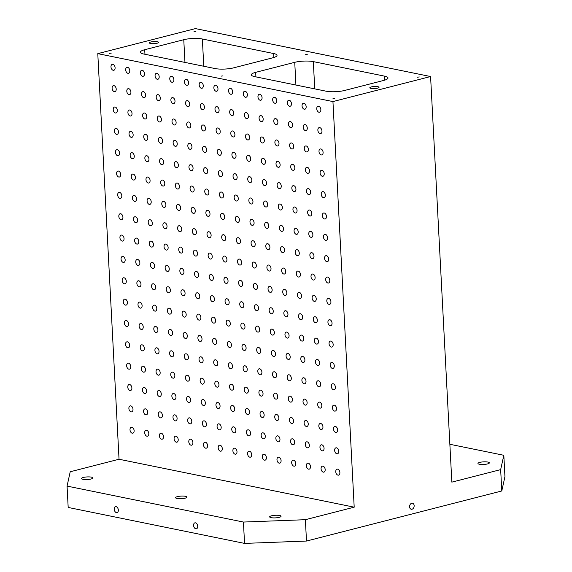 <?xml version="1.0" encoding="UTF-8"?>
<svg xmlns="http://www.w3.org/2000/svg" width="572" height="572" viewBox="0 0 572 572"><rect width="100%" height="100%" fill="white"/><g stroke="black" fill="none" stroke-linecap="round" stroke-linejoin="round"><path stroke-width="0.86" d="M244.551 543.4L68.182 507.45L67.06 486.1L70.22 471.764L119.04 459.244L354.197 507.178L305.377 519.698L243.429 522.05L244.551 543.4L306.492 541.048L501.78 490.969L500.664 469.619L503.818 455.283L504.94 476.626L501.78 490.969M272.687 57.829A13.177 3.01 -3 0 0 277.027 55.348A13.177 3.01 -3 0 0 273.638 53.532L202.352 39.003A13.177 3.01 -3 0 0 183.769 39.704L144.716 49.721A13.177 3.01 -3 0 0 140.376 52.209A13.177 3.01 -3 0 0 143.765 54.025L215.051 68.554A13.177 3.01 -3 0 0 233.633 67.846L272.687 57.829M246.439 393.128A3.074 1.981 75.6 0 1 244.273 390.183A3.074 1.981 75.6 0 1 245.517 387.165A3.074 1.981 75.6 0 1 248.198 389.654A3.074 1.981 75.6 0 1 247.047 393.121A3.074 1.981 75.6 0 1 246.439 393.128M247.554 414.478A3.074 1.981 75.6 0 1 245.388 411.525A3.074 1.981 75.6 0 1 246.639 408.515A3.074 1.981 75.6 0 1 249.32 410.996A3.074 1.981 75.6 0 1 248.162 414.471A3.074 1.981 75.6 0 1 247.554 414.478M245.317 371.786A3.074 1.981 75.6 0 1 243.15 368.833A3.074 1.981 75.6 0 1 244.401 365.815A3.074 1.981 75.6 0 1 247.083 368.304A3.074 1.981 75.6 0 1 245.924 371.771A3.074 1.981 75.6 0 1 245.317 371.786M236.372 201.001A3.074 1.981 75.6 0 1 234.198 198.048A3.074 1.981 75.6 0 1 235.45 195.038A3.074 1.981 75.6 0 1 238.131 197.526A3.074 1.981 75.6 0 1 236.972 200.994A3.074 1.981 75.6 0 1 236.372 201.001M235.249 179.658A3.074 1.981 75.6 0 1 233.083 176.705A3.074 1.981 75.6 0 1 234.327 173.688A3.074 1.981 75.6 0 1 237.008 176.176A3.074 1.981 75.6 0 1 235.857 179.644A3.074 1.981 75.6 0 1 235.249 179.658M305.377 519.698L306.492 541.048M129.015 94.645A3.074 1.981 75.6 0 1 126.848 91.692A3.074 1.981 75.6 0 1 128.092 88.674A3.074 1.981 75.6 0 1 130.773 91.162A3.074 1.981 75.6 0 1 129.622 94.63A3.074 1.981 75.6 0 1 129.015 94.645M130.13 115.987A3.074 1.981 75.6 0 1 127.964 113.034A3.074 1.981 75.6 0 1 129.208 110.024A3.074 1.981 75.6 0 1 131.889 112.505A3.074 1.981 75.6 0 1 130.738 115.98A3.074 1.981 75.6 0 1 130.13 115.987M127.892 73.295A3.074 1.981 75.6 0 1 125.726 70.342A3.074 1.981 75.6 0 1 126.97 67.324A3.074 1.981 75.6 0 1 129.651 69.813A3.074 1.981 75.6 0 1 128.5 73.28A3.074 1.981 75.6 0 1 127.892 73.295M131.253 137.337A3.074 1.981 75.6 0 1 129.079 134.384A3.074 1.981 75.6 0 1 130.33 131.367A3.074 1.981 75.6 0 1 133.011 133.855A3.074 1.981 75.6 0 1 131.853 137.323A3.074 1.981 75.6 0 1 131.253 137.337M132.368 158.687A3.074 1.981 75.6 0 1 130.201 155.734A3.074 1.981 75.6 0 1 131.446 152.717A3.074 1.981 75.6 0 1 134.127 155.205A3.074 1.981 75.6 0 1 132.976 158.673A3.074 1.981 75.6 0 1 132.368 158.687M133.49 180.03A3.074 1.981 75.6 0 1 131.317 177.077A3.074 1.981 75.6 0 1 132.568 174.067A3.074 1.981 75.6 0 1 135.249 176.548A3.074 1.981 75.6 0 1 134.091 180.023A3.074 1.981 75.6 0 1 133.49 180.03M134.606 201.38A3.074 1.981 75.6 0 1 132.439 198.427A3.074 1.981 75.6 0 1 133.684 195.41A3.074 1.981 75.6 0 1 136.365 197.898A3.074 1.981 75.6 0 1 135.214 201.365A3.074 1.981 75.6 0 1 134.606 201.38M135.721 222.73A3.074 1.981 75.6 0 1 133.555 219.777A3.074 1.981 75.6 0 1 134.806 216.759A3.074 1.981 75.6 0 1 137.487 219.248A3.074 1.981 75.6 0 1 136.329 222.715A3.074 1.981 75.6 0 1 135.721 222.73M136.844 244.072A3.074 1.981 75.6 0 1 134.677 241.119A3.074 1.981 75.6 0 1 135.921 238.109A3.074 1.981 75.6 0 1 138.603 240.597A3.074 1.981 75.6 0 1 137.452 244.065A3.074 1.981 75.6 0 1 136.844 244.072M137.959 265.422A3.074 1.981 75.6 0 1 135.793 262.469A3.074 1.981 75.6 0 1 137.044 259.459A3.074 1.981 75.6 0 1 139.725 261.94A3.074 1.981 75.6 0 1 138.567 265.408A3.074 1.981 75.6 0 1 137.959 265.422M139.082 286.772A3.074 1.981 75.6 0 1 136.915 283.819A3.074 1.981 75.6 0 1 138.159 280.802A3.074 1.981 75.6 0 1 140.841 283.29A3.074 1.981 75.6 0 1 139.69 286.758A3.074 1.981 75.6 0 1 139.082 286.772M140.197 308.115A3.074 1.981 75.6 0 1 138.031 305.162A3.074 1.981 75.6 0 1 139.282 302.152A3.074 1.981 75.6 0 1 141.963 304.64A3.074 1.981 75.6 0 1 140.805 308.108A3.074 1.981 75.6 0 1 140.197 308.115M141.32 329.465A3.074 1.981 75.6 0 1 139.153 326.512A3.074 1.981 75.6 0 1 140.397 323.502A3.074 1.981 75.6 0 1 143.079 325.983A3.074 1.981 75.6 0 1 141.927 329.451A3.074 1.981 75.6 0 1 141.32 329.465M142.435 350.815A3.074 1.981 75.6 0 1 140.269 347.862A3.074 1.981 75.6 0 1 141.52 344.844A3.074 1.981 75.6 0 1 144.201 347.333A3.074 1.981 75.6 0 1 143.043 350.8A3.074 1.981 75.6 0 1 142.435 350.815M143.558 372.157A3.074 1.981 75.6 0 1 141.391 369.205A3.074 1.981 75.6 0 1 142.635 366.194A3.074 1.981 75.6 0 1 145.317 368.683A3.074 1.981 75.6 0 1 144.165 372.15A3.074 1.981 75.6 0 1 143.558 372.157M144.673 393.507A3.074 1.981 75.6 0 1 142.507 390.554A3.074 1.981 75.6 0 1 143.758 387.544A3.074 1.981 75.6 0 1 146.432 390.025A3.074 1.981 75.6 0 1 145.281 393.493A3.074 1.981 75.6 0 1 144.673 393.507M145.796 414.857A3.074 1.981 75.6 0 1 143.629 411.904A3.074 1.981 75.6 0 1 144.873 408.887A3.074 1.981 75.6 0 1 147.555 411.375A3.074 1.981 75.6 0 1 146.403 414.843A3.074 1.981 75.6 0 1 145.796 414.857M146.911 436.2A3.074 1.981 75.6 0 1 144.745 433.254A3.074 1.981 75.6 0 1 145.989 430.237A3.074 1.981 75.6 0 1 148.67 432.725A3.074 1.981 75.6 0 1 147.519 436.193A3.074 1.981 75.6 0 1 146.911 436.2M113.199 70.299A3.074 1.981 75.6 0 1 111.025 67.346A3.074 1.981 75.6 0 1 112.276 64.329A3.074 1.981 75.6 0 1 114.958 66.817A3.074 1.981 75.6 0 1 113.799 70.284A3.074 1.981 75.6 0 1 113.199 70.299M114.314 91.649A3.074 1.981 75.6 0 1 112.148 88.696A3.074 1.981 75.6 0 1 113.392 85.678A3.074 1.981 75.6 0 1 116.073 88.167A3.074 1.981 75.6 0 1 114.922 91.634A3.074 1.981 75.6 0 1 114.314 91.649M115.437 112.991A3.074 1.981 75.6 0 1 113.263 110.038A3.074 1.981 75.6 0 1 114.514 107.028A3.074 1.981 75.6 0 1 117.196 109.509A3.074 1.981 75.6 0 1 116.037 112.984A3.074 1.981 75.6 0 1 115.437 112.991M116.552 134.341A3.074 1.981 75.6 0 1 114.386 131.388A3.074 1.981 75.6 0 1 115.63 128.371A3.074 1.981 75.6 0 1 118.311 130.859A3.074 1.981 75.6 0 1 117.16 134.327A3.074 1.981 75.6 0 1 116.552 134.341M117.668 155.691A3.074 1.981 75.6 0 1 115.501 152.738A3.074 1.981 75.6 0 1 116.752 149.721A3.074 1.981 75.6 0 1 119.434 152.209A3.074 1.981 75.6 0 1 118.275 155.677A3.074 1.981 75.6 0 1 117.668 155.691M118.79 177.034A3.074 1.981 75.6 0 1 116.624 174.081A3.074 1.981 75.6 0 1 117.868 171.071A3.074 1.981 75.6 0 1 120.549 173.552A3.074 1.981 75.6 0 1 119.398 177.027A3.074 1.981 75.6 0 1 118.79 177.034M119.905 198.384A3.074 1.981 75.6 0 1 117.739 195.431A3.074 1.981 75.6 0 1 118.99 192.414A3.074 1.981 75.6 0 1 121.672 194.902A3.074 1.981 75.6 0 1 120.513 198.37A3.074 1.981 75.6 0 1 119.905 198.384M121.028 219.734A3.074 1.981 75.6 0 1 118.862 216.781A3.074 1.981 75.6 0 1 120.106 213.764A3.074 1.981 75.6 0 1 122.787 216.252A3.074 1.981 75.6 0 1 121.636 219.72A3.074 1.981 75.6 0 1 121.028 219.734M122.143 241.077A3.074 1.981 75.6 0 1 119.977 238.124A3.074 1.981 75.6 0 1 121.228 235.113A3.074 1.981 75.6 0 1 123.91 237.602A3.074 1.981 75.6 0 1 122.751 241.069A3.074 1.981 75.6 0 1 122.143 241.077M123.266 262.426A3.074 1.981 75.6 0 1 121.1 259.473A3.074 1.981 75.6 0 1 122.344 256.463A3.074 1.981 75.6 0 1 125.025 258.944A3.074 1.981 75.6 0 1 123.874 262.412A3.074 1.981 75.6 0 1 123.266 262.426M124.381 283.776A3.074 1.981 75.6 0 1 122.215 280.823A3.074 1.981 75.6 0 1 123.466 277.806A3.074 1.981 75.6 0 1 126.147 280.294A3.074 1.981 75.6 0 1 124.989 283.762A3.074 1.981 75.6 0 1 124.381 283.776M125.504 305.119A3.074 1.981 75.6 0 1 123.337 302.166A3.074 1.981 75.6 0 1 124.582 299.156A3.074 1.981 75.6 0 1 127.263 301.644A3.074 1.981 75.6 0 1 126.112 305.112A3.074 1.981 75.6 0 1 125.504 305.119M126.619 326.469A3.074 1.981 75.6 0 1 124.453 323.516A3.074 1.981 75.6 0 1 125.704 320.506A3.074 1.981 75.6 0 1 128.378 322.987A3.074 1.981 75.6 0 1 127.227 326.455A3.074 1.981 75.6 0 1 126.619 326.469M127.742 347.819A3.074 1.981 75.6 0 1 125.575 344.866A3.074 1.981 75.6 0 1 126.82 341.849A3.074 1.981 75.6 0 1 129.501 344.337A3.074 1.981 75.6 0 1 128.35 347.805A3.074 1.981 75.6 0 1 127.742 347.819M128.857 369.162A3.074 1.981 75.6 0 1 126.691 366.209A3.074 1.981 75.6 0 1 127.935 363.199A3.074 1.981 75.6 0 1 130.616 365.687A3.074 1.981 75.6 0 1 129.465 369.154A3.074 1.981 75.6 0 1 128.857 369.162M129.98 390.512A3.074 1.981 75.6 0 1 127.813 387.559A3.074 1.981 75.6 0 1 129.058 384.548A3.074 1.981 75.6 0 1 131.739 387.029A3.074 1.981 75.6 0 1 130.588 390.497A3.074 1.981 75.6 0 1 129.98 390.512M131.095 411.861A3.074 1.981 75.6 0 1 128.929 408.908A3.074 1.981 75.6 0 1 130.173 405.891A3.074 1.981 75.6 0 1 132.854 408.379A3.074 1.981 75.6 0 1 131.703 411.847A3.074 1.981 75.6 0 1 131.095 411.861M132.218 433.204A3.074 1.981 75.6 0 1 130.051 430.258A3.074 1.981 75.6 0 1 131.295 427.241A3.074 1.981 75.6 0 1 133.977 429.729A3.074 1.981 75.6 0 1 132.818 433.197A3.074 1.981 75.6 0 1 132.218 433.204M150.536 43.493A4.612 1.051 177 0 1 149.349 42.857A4.612 1.051 177 0 1 153.897 41.563A4.612 1.051 177 0 1 158.558 42.378A4.612 1.051 177 0 1 155.634 43.515A4.612 1.051 177 0 1 150.536 43.493M370.999 88.431A4.612 1.051 177 0 1 369.812 87.795A4.612 1.051 177 0 1 374.36 86.508A4.612 1.051 177 0 1 379.022 87.316A4.612 1.051 177 0 1 376.09 88.453A4.612 1.051 177 0 1 370.999 88.431M109.359 53.375L111.268 53.11L109.359 53.375M332.761 98.913L334.67 98.649L332.761 98.913M417.381 77.213L419.29 76.948L417.381 77.213M305.684 54.447L307.593 54.176L305.684 54.447M193.98 31.674L195.896 31.41L193.98 31.674M221.057 76.147L222.966 75.883L221.057 76.147M412.026 509.223A3.074 2.245 -78.5 0 1 411.261 509.244A3.074 2.245 -78.5 0 1 409.674 505.784A3.074 2.245 -78.5 0 1 412.483 503.224A3.074 2.245 -78.5 0 1 414.142 506.163A3.074 2.245 -78.5 0 1 412.026 509.223M116.438 512.641A3.074 1.981 75.6 0 1 114.271 509.688A3.074 1.981 75.6 0 1 115.515 506.67A3.074 1.981 75.6 0 1 118.197 509.159A3.074 1.981 75.6 0 1 117.045 512.626A3.074 1.981 75.6 0 1 116.438 512.641M195.803 528.814A3.074 1.981 75.6 0 1 193.636 525.868A3.074 1.981 75.6 0 1 194.88 522.851A3.074 1.981 75.6 0 1 197.562 525.339A3.074 1.981 75.6 0 1 196.41 528.807A3.074 1.981 75.6 0 1 195.803 528.814M82.99 479.315A5.706 1.301 177 0 1 81.524 478.528A5.706 1.301 177 0 1 87.151 476.926A5.706 1.301 177 0 1 92.921 477.927A5.706 1.301 177 0 1 89.303 479.336A5.706 1.301 177 0 1 82.99 479.315M177.055 498.484A5.706 1.301 177 0 1 175.583 497.697A5.706 1.301 177 0 1 181.217 496.096A5.706 1.301 177 0 1 186.987 497.104A5.706 1.301 177 0 1 183.362 498.512A5.706 1.301 177 0 1 177.055 498.484M271.121 517.66A5.706 1.301 177 0 1 269.648 516.873A5.706 1.301 177 0 1 275.282 515.272A5.706 1.301 177 0 1 281.052 516.273A5.706 1.301 177 0 1 277.427 517.689A5.706 1.301 177 0 1 271.121 517.66M479.429 464.242A5.706 1.301 177 0 1 477.956 463.456A5.706 1.301 177 0 1 483.59 461.854A5.706 1.301 177 0 1 489.36 462.855A5.706 1.301 177 0 1 485.735 464.271A5.706 1.301 177 0 1 479.429 464.242M67.06 486.1L243.429 522.05M430.587 76.534L195.424 28.6L97.783 53.639L332.94 101.573L430.587 76.534L451.844 482.139L500.664 469.619M332.94 101.573L354.197 507.178M318.962 112.241A3.074 1.981 75.6 0 1 316.795 109.288A3.074 1.981 75.6 0 1 318.039 106.27A3.074 1.981 75.6 0 1 320.72 108.759A3.074 1.981 75.6 0 1 319.569 112.226A3.074 1.981 75.6 0 1 318.962 112.241M320.077 133.591A3.074 1.981 75.6 0 1 317.91 130.638A3.074 1.981 75.6 0 1 319.155 127.62A3.074 1.981 75.6 0 1 321.836 130.109A3.074 1.981 75.6 0 1 320.685 133.576A3.074 1.981 75.6 0 1 320.077 133.591M321.199 154.933A3.074 1.981 75.6 0 1 319.033 151.98A3.074 1.981 75.6 0 1 320.277 148.97A3.074 1.981 75.6 0 1 322.958 151.458A3.074 1.981 75.6 0 1 321.807 154.926A3.074 1.981 75.6 0 1 321.199 154.933M322.315 176.283A3.074 1.981 75.6 0 1 320.148 173.33A3.074 1.981 75.6 0 1 321.392 170.32A3.074 1.981 75.6 0 1 324.074 172.801A3.074 1.981 75.6 0 1 322.923 176.269A3.074 1.981 75.6 0 1 322.315 176.283M323.437 197.633A3.074 1.981 75.6 0 1 321.264 194.68A3.074 1.981 75.6 0 1 322.515 191.663A3.074 1.981 75.6 0 1 325.196 194.151A3.074 1.981 75.6 0 1 324.038 197.619A3.074 1.981 75.6 0 1 323.437 197.633M324.553 218.976A3.074 1.981 75.6 0 1 322.386 216.023A3.074 1.981 75.6 0 1 323.63 213.013A3.074 1.981 75.6 0 1 326.312 215.501A3.074 1.981 75.6 0 1 325.161 218.969A3.074 1.981 75.6 0 1 324.553 218.976M325.675 240.326A3.074 1.981 75.6 0 1 323.502 237.373A3.074 1.981 75.6 0 1 324.753 234.363A3.074 1.981 75.6 0 1 327.434 236.844A3.074 1.981 75.6 0 1 326.276 240.311A3.074 1.981 75.6 0 1 325.675 240.326M326.791 261.676A3.074 1.981 75.6 0 1 324.624 258.723A3.074 1.981 75.6 0 1 325.868 255.705A3.074 1.981 75.6 0 1 328.55 258.194A3.074 1.981 75.6 0 1 327.398 261.661A3.074 1.981 75.6 0 1 326.791 261.676M327.906 283.018A3.074 1.981 75.6 0 1 325.74 280.065A3.074 1.981 75.6 0 1 326.991 277.055A3.074 1.981 75.6 0 1 329.672 279.544A3.074 1.981 75.6 0 1 328.514 283.011A3.074 1.981 75.6 0 1 327.906 283.018M329.029 304.368A3.074 1.981 75.6 0 1 326.862 301.415A3.074 1.981 75.6 0 1 328.106 298.405A3.074 1.981 75.6 0 1 330.788 300.886A3.074 1.981 75.6 0 1 329.636 304.354A3.074 1.981 75.6 0 1 329.029 304.368M330.144 325.718A3.074 1.981 75.6 0 1 327.978 322.765A3.074 1.981 75.6 0 1 329.229 319.748A3.074 1.981 75.6 0 1 331.91 322.236A3.074 1.981 75.6 0 1 330.752 325.704A3.074 1.981 75.6 0 1 330.144 325.718M331.267 347.061A3.074 1.981 75.6 0 1 329.1 344.115A3.074 1.981 75.6 0 1 330.344 341.098A3.074 1.981 75.6 0 1 333.026 343.586A3.074 1.981 75.6 0 1 331.874 347.054A3.074 1.981 75.6 0 1 331.267 347.061M332.382 368.411A3.074 1.981 75.6 0 1 330.216 365.458A3.074 1.981 75.6 0 1 331.467 362.448A3.074 1.981 75.6 0 1 334.148 364.929A3.074 1.981 75.6 0 1 332.99 368.404A3.074 1.981 75.6 0 1 332.382 368.411M333.505 389.761A3.074 1.981 75.6 0 1 331.338 386.808A3.074 1.981 75.6 0 1 332.582 383.791A3.074 1.981 75.6 0 1 335.263 386.279A3.074 1.981 75.6 0 1 334.112 389.747A3.074 1.981 75.6 0 1 333.505 389.761M334.62 411.104A3.074 1.981 75.6 0 1 332.454 408.158A3.074 1.981 75.6 0 1 333.705 405.14A3.074 1.981 75.6 0 1 336.386 407.629A3.074 1.981 75.6 0 1 335.228 411.096A3.074 1.981 75.6 0 1 334.62 411.104M335.743 432.453A3.074 1.981 75.6 0 1 333.576 429.5A3.074 1.981 75.6 0 1 334.82 426.49A3.074 1.981 75.6 0 1 337.501 428.971A3.074 1.981 75.6 0 1 336.35 432.446A3.074 1.981 75.6 0 1 335.743 432.453M336.858 453.803A3.074 1.981 75.6 0 1 334.692 450.85A3.074 1.981 75.6 0 1 335.943 447.833A3.074 1.981 75.6 0 1 338.617 450.321A3.074 1.981 75.6 0 1 337.466 453.789A3.074 1.981 75.6 0 1 336.858 453.803M337.98 475.146A3.074 1.981 75.6 0 1 335.814 472.2A3.074 1.981 75.6 0 1 337.058 469.183A3.074 1.981 75.6 0 1 339.739 471.671A3.074 1.981 75.6 0 1 338.588 475.139A3.074 1.981 75.6 0 1 337.98 475.146M304.261 109.245A3.074 1.981 75.6 0 1 302.095 106.292A3.074 1.981 75.6 0 1 303.339 103.275A3.074 1.981 75.6 0 1 306.02 105.763A3.074 1.981 75.6 0 1 304.869 109.231A3.074 1.981 75.6 0 1 304.261 109.245M305.384 130.595A3.074 1.981 75.6 0 1 303.21 127.642A3.074 1.981 75.6 0 1 304.461 124.624A3.074 1.981 75.6 0 1 307.143 127.113A3.074 1.981 75.6 0 1 305.984 130.58A3.074 1.981 75.6 0 1 305.384 130.595M306.499 151.938A3.074 1.981 75.6 0 1 304.333 148.985A3.074 1.981 75.6 0 1 305.577 145.974A3.074 1.981 75.6 0 1 308.258 148.463A3.074 1.981 75.6 0 1 307.107 151.93A3.074 1.981 75.6 0 1 306.499 151.938M307.622 173.287A3.074 1.981 75.6 0 1 305.448 170.334A3.074 1.981 75.6 0 1 306.699 167.317A3.074 1.981 75.6 0 1 309.38 169.805A3.074 1.981 75.6 0 1 308.222 173.273A3.074 1.981 75.6 0 1 307.622 173.287M308.737 194.637A3.074 1.981 75.6 0 1 306.571 191.684A3.074 1.981 75.6 0 1 307.815 188.667A3.074 1.981 75.6 0 1 310.496 191.155A3.074 1.981 75.6 0 1 309.345 194.623A3.074 1.981 75.6 0 1 308.737 194.637M309.852 215.98A3.074 1.981 75.6 0 1 307.686 213.027A3.074 1.981 75.6 0 1 308.937 210.017A3.074 1.981 75.6 0 1 311.618 212.505A3.074 1.981 75.6 0 1 310.46 215.973A3.074 1.981 75.6 0 1 309.852 215.98M310.975 237.33A3.074 1.981 75.6 0 1 308.808 234.377A3.074 1.981 75.6 0 1 310.053 231.367A3.074 1.981 75.6 0 1 312.734 233.848A3.074 1.981 75.6 0 1 311.583 237.316A3.074 1.981 75.6 0 1 310.975 237.33M312.09 258.68A3.074 1.981 75.6 0 1 309.924 255.727A3.074 1.981 75.6 0 1 311.175 252.71A3.074 1.981 75.6 0 1 313.856 255.198A3.074 1.981 75.6 0 1 312.698 258.666A3.074 1.981 75.6 0 1 312.09 258.68M313.213 280.023A3.074 1.981 75.6 0 1 311.046 277.07A3.074 1.981 75.6 0 1 312.291 274.06A3.074 1.981 75.6 0 1 314.972 276.548A3.074 1.981 75.6 0 1 313.821 280.015A3.074 1.981 75.6 0 1 313.213 280.023M314.328 301.373A3.074 1.981 75.6 0 1 312.162 298.42A3.074 1.981 75.6 0 1 313.413 295.409A3.074 1.981 75.6 0 1 316.094 297.89A3.074 1.981 75.6 0 1 314.936 301.358A3.074 1.981 75.6 0 1 314.328 301.373M315.451 322.722A3.074 1.981 75.6 0 1 313.284 319.769A3.074 1.981 75.6 0 1 314.528 316.752A3.074 1.981 75.6 0 1 317.21 319.24A3.074 1.981 75.6 0 1 316.059 322.708A3.074 1.981 75.6 0 1 315.451 322.722M316.566 344.065A3.074 1.981 75.6 0 1 314.4 341.119A3.074 1.981 75.6 0 1 315.651 338.102A3.074 1.981 75.6 0 1 318.332 340.59A3.074 1.981 75.6 0 1 317.174 344.058A3.074 1.981 75.6 0 1 316.566 344.065M317.689 365.415A3.074 1.981 75.6 0 1 315.522 362.462A3.074 1.981 75.6 0 1 316.766 359.452A3.074 1.981 75.6 0 1 319.448 361.933A3.074 1.981 75.6 0 1 318.297 365.408A3.074 1.981 75.6 0 1 317.689 365.415M318.804 386.765A3.074 1.981 75.6 0 1 316.638 383.812A3.074 1.981 75.6 0 1 317.889 380.795A3.074 1.981 75.6 0 1 320.563 383.283A3.074 1.981 75.6 0 1 319.412 386.751A3.074 1.981 75.6 0 1 318.804 386.765M319.927 408.108A3.074 1.981 75.6 0 1 317.76 405.162A3.074 1.981 75.6 0 1 319.004 402.145A3.074 1.981 75.6 0 1 321.686 404.633A3.074 1.981 75.6 0 1 320.534 408.101A3.074 1.981 75.6 0 1 319.927 408.108M321.042 429.458A3.074 1.981 75.6 0 1 318.876 426.505A3.074 1.981 75.6 0 1 320.12 423.494A3.074 1.981 75.6 0 1 322.801 425.976A3.074 1.981 75.6 0 1 321.65 429.45A3.074 1.981 75.6 0 1 321.042 429.458M322.165 450.808A3.074 1.981 75.6 0 1 319.998 447.855A3.074 1.981 75.6 0 1 321.242 444.837A3.074 1.981 75.6 0 1 323.924 447.325A3.074 1.981 75.6 0 1 322.772 450.793A3.074 1.981 75.6 0 1 322.165 450.808M323.28 472.15A3.074 1.981 75.6 0 1 321.114 469.204A3.074 1.981 75.6 0 1 322.358 466.187A3.074 1.981 75.6 0 1 325.039 468.675A3.074 1.981 75.6 0 1 323.888 472.143A3.074 1.981 75.6 0 1 323.28 472.15M289.568 106.249A3.074 1.981 75.6 0 1 287.394 103.296A3.074 1.981 75.6 0 1 288.645 100.279A3.074 1.981 75.6 0 1 291.327 102.767A3.074 1.981 75.6 0 1 290.168 106.235A3.074 1.981 75.6 0 1 289.568 106.249M290.683 127.599A3.074 1.981 75.6 0 1 288.517 124.646A3.074 1.981 75.6 0 1 289.761 121.629A3.074 1.981 75.6 0 1 292.442 124.117A3.074 1.981 75.6 0 1 291.291 127.585A3.074 1.981 75.6 0 1 290.683 127.599M291.799 148.942A3.074 1.981 75.6 0 1 289.632 145.989A3.074 1.981 75.6 0 1 290.883 142.979A3.074 1.981 75.6 0 1 293.565 145.467A3.074 1.981 75.6 0 1 292.406 148.935A3.074 1.981 75.6 0 1 291.799 148.942M292.921 170.292A3.074 1.981 75.6 0 1 290.755 167.339A3.074 1.981 75.6 0 1 291.999 164.321A3.074 1.981 75.6 0 1 294.68 166.81A3.074 1.981 75.6 0 1 293.529 170.277A3.074 1.981 75.6 0 1 292.921 170.292M294.037 191.641A3.074 1.981 75.6 0 1 291.87 188.688A3.074 1.981 75.6 0 1 293.121 185.671A3.074 1.981 75.6 0 1 295.803 188.159A3.074 1.981 75.6 0 1 294.644 191.627A3.074 1.981 75.6 0 1 294.037 191.641M295.159 212.984A3.074 1.981 75.6 0 1 292.993 210.031A3.074 1.981 75.6 0 1 294.237 207.021A3.074 1.981 75.6 0 1 296.918 209.509A3.074 1.981 75.6 0 1 295.767 212.977A3.074 1.981 75.6 0 1 295.159 212.984M296.275 234.334A3.074 1.981 75.6 0 1 294.108 231.381A3.074 1.981 75.6 0 1 295.359 228.371A3.074 1.981 75.6 0 1 298.041 230.852A3.074 1.981 75.6 0 1 296.882 234.32A3.074 1.981 75.6 0 1 296.275 234.334M297.397 255.684A3.074 1.981 75.6 0 1 295.231 252.731A3.074 1.981 75.6 0 1 296.475 249.714A3.074 1.981 75.6 0 1 299.156 252.202A3.074 1.981 75.6 0 1 298.005 255.67A3.074 1.981 75.6 0 1 297.397 255.684M298.512 277.027A3.074 1.981 75.6 0 1 296.346 274.074A3.074 1.981 75.6 0 1 297.597 271.064A3.074 1.981 75.6 0 1 300.279 273.552A3.074 1.981 75.6 0 1 299.12 277.02A3.074 1.981 75.6 0 1 298.512 277.027M299.635 298.377A3.074 1.981 75.6 0 1 297.469 295.424A3.074 1.981 75.6 0 1 298.713 292.414A3.074 1.981 75.6 0 1 301.394 294.895A3.074 1.981 75.6 0 1 300.243 298.362A3.074 1.981 75.6 0 1 299.635 298.377M300.75 319.727A3.074 1.981 75.6 0 1 298.584 316.774A3.074 1.981 75.6 0 1 299.835 313.756A3.074 1.981 75.6 0 1 302.509 316.245A3.074 1.981 75.6 0 1 301.358 319.712A3.074 1.981 75.6 0 1 300.75 319.727M301.873 341.069A3.074 1.981 75.6 0 1 299.707 338.116A3.074 1.981 75.6 0 1 300.951 335.106A3.074 1.981 75.6 0 1 303.632 337.594A3.074 1.981 75.6 0 1 302.481 341.062A3.074 1.981 75.6 0 1 301.873 341.069M302.988 362.419A3.074 1.981 75.6 0 1 300.822 359.466A3.074 1.981 75.6 0 1 302.066 356.456A3.074 1.981 75.6 0 1 304.747 358.937A3.074 1.981 75.6 0 1 303.596 362.412A3.074 1.981 75.6 0 1 302.988 362.419M304.111 383.769A3.074 1.981 75.6 0 1 301.945 380.816A3.074 1.981 75.6 0 1 303.189 377.799A3.074 1.981 75.6 0 1 305.87 380.287A3.074 1.981 75.6 0 1 304.719 383.755A3.074 1.981 75.6 0 1 304.111 383.769M305.226 405.112A3.074 1.981 75.6 0 1 303.06 402.166A3.074 1.981 75.6 0 1 304.304 399.149A3.074 1.981 75.6 0 1 306.985 401.637A3.074 1.981 75.6 0 1 305.834 405.105A3.074 1.981 75.6 0 1 305.226 405.112M306.349 426.462A3.074 1.981 75.6 0 1 304.182 423.509A3.074 1.981 75.6 0 1 305.427 420.499A3.074 1.981 75.6 0 1 308.108 422.98A3.074 1.981 75.6 0 1 306.95 426.455A3.074 1.981 75.6 0 1 306.349 426.462M307.464 447.812A3.074 1.981 75.6 0 1 305.298 444.859A3.074 1.981 75.6 0 1 306.542 441.841A3.074 1.981 75.6 0 1 309.223 444.33A3.074 1.981 75.6 0 1 308.072 447.797A3.074 1.981 75.6 0 1 307.464 447.812M308.587 469.154A3.074 1.981 75.6 0 1 306.413 466.209A3.074 1.981 75.6 0 1 307.664 463.191A3.074 1.981 75.6 0 1 310.346 465.679A3.074 1.981 75.6 0 1 309.187 469.147A3.074 1.981 75.6 0 1 308.587 469.154M274.867 103.253A3.074 1.981 75.6 0 1 272.701 100.3A3.074 1.981 75.6 0 1 273.945 97.283A3.074 1.981 75.6 0 1 276.626 99.771A3.074 1.981 75.6 0 1 275.475 103.239A3.074 1.981 75.6 0 1 274.867 103.253M275.983 124.603A3.074 1.981 75.6 0 1 273.816 121.65A3.074 1.981 75.6 0 1 275.068 118.633A3.074 1.981 75.6 0 1 277.749 121.121A3.074 1.981 75.6 0 1 276.591 124.589A3.074 1.981 75.6 0 1 275.983 124.603M277.105 145.946A3.074 1.981 75.6 0 1 274.939 142.993A3.074 1.981 75.6 0 1 276.183 139.983A3.074 1.981 75.6 0 1 278.864 142.471A3.074 1.981 75.6 0 1 277.713 145.939A3.074 1.981 75.6 0 1 277.105 145.946M278.221 167.296A3.074 1.981 75.6 0 1 276.054 164.343A3.074 1.981 75.6 0 1 277.306 161.325A3.074 1.981 75.6 0 1 279.987 163.814A3.074 1.981 75.6 0 1 278.829 167.281A3.074 1.981 75.6 0 1 278.221 167.296M279.343 188.646A3.074 1.981 75.6 0 1 277.177 185.693A3.074 1.981 75.6 0 1 278.421 182.675A3.074 1.981 75.6 0 1 281.102 185.164A3.074 1.981 75.6 0 1 279.951 188.631A3.074 1.981 75.6 0 1 279.343 188.646M280.459 209.988A3.074 1.981 75.6 0 1 278.292 207.035A3.074 1.981 75.6 0 1 279.544 204.025A3.074 1.981 75.6 0 1 282.225 206.513A3.074 1.981 75.6 0 1 281.067 209.981A3.074 1.981 75.6 0 1 280.459 209.988M281.581 231.338A3.074 1.981 75.6 0 1 279.415 228.385A3.074 1.981 75.6 0 1 280.659 225.375A3.074 1.981 75.6 0 1 283.34 227.856A3.074 1.981 75.6 0 1 282.189 231.324A3.074 1.981 75.6 0 1 281.581 231.338M282.697 252.688A3.074 1.981 75.6 0 1 280.53 249.735A3.074 1.981 75.6 0 1 281.781 246.718A3.074 1.981 75.6 0 1 284.456 249.206A3.074 1.981 75.6 0 1 283.304 252.674A3.074 1.981 75.6 0 1 282.697 252.688M283.819 274.031A3.074 1.981 75.6 0 1 281.653 271.078A3.074 1.981 75.6 0 1 282.897 268.068A3.074 1.981 75.6 0 1 285.578 270.556A3.074 1.981 75.6 0 1 284.427 274.024A3.074 1.981 75.6 0 1 283.819 274.031M284.935 295.381A3.074 1.981 75.6 0 1 282.768 292.428A3.074 1.981 75.6 0 1 284.012 289.418A3.074 1.981 75.6 0 1 286.694 291.899A3.074 1.981 75.6 0 1 285.542 295.367A3.074 1.981 75.6 0 1 284.935 295.381M286.057 316.731A3.074 1.981 75.6 0 1 283.891 313.778A3.074 1.981 75.6 0 1 285.135 310.76A3.074 1.981 75.6 0 1 287.816 313.249A3.074 1.981 75.6 0 1 286.665 316.716A3.074 1.981 75.6 0 1 286.057 316.731M287.173 338.073A3.074 1.981 75.6 0 1 285.006 335.12A3.074 1.981 75.6 0 1 286.25 332.11A3.074 1.981 75.6 0 1 288.932 334.599A3.074 1.981 75.6 0 1 287.78 338.066A3.074 1.981 75.6 0 1 287.173 338.073M288.295 359.423A3.074 1.981 75.6 0 1 286.129 356.47A3.074 1.981 75.6 0 1 287.373 353.46A3.074 1.981 75.6 0 1 290.054 355.941A3.074 1.981 75.6 0 1 288.896 359.416A3.074 1.981 75.6 0 1 288.295 359.423M289.411 380.773A3.074 1.981 75.6 0 1 287.244 377.82A3.074 1.981 75.6 0 1 288.488 374.803A3.074 1.981 75.6 0 1 291.169 377.291A3.074 1.981 75.6 0 1 290.018 380.759A3.074 1.981 75.6 0 1 289.411 380.773M290.533 402.116A3.074 1.981 75.6 0 1 288.359 399.17A3.074 1.981 75.6 0 1 289.611 396.153A3.074 1.981 75.6 0 1 292.292 398.641A3.074 1.981 75.6 0 1 291.134 402.109A3.074 1.981 75.6 0 1 290.533 402.116M291.648 423.466A3.074 1.981 75.6 0 1 289.482 420.513A3.074 1.981 75.6 0 1 290.726 417.503A3.074 1.981 75.6 0 1 293.407 419.984A3.074 1.981 75.6 0 1 292.256 423.459A3.074 1.981 75.6 0 1 291.648 423.466M292.771 444.816A3.074 1.981 75.6 0 1 290.597 441.863A3.074 1.981 75.6 0 1 291.849 438.846A3.074 1.981 75.6 0 1 294.53 441.334A3.074 1.981 75.6 0 1 293.372 444.801A3.074 1.981 75.6 0 1 292.771 444.816M293.886 466.159A3.074 1.981 75.6 0 1 291.72 463.213A3.074 1.981 75.6 0 1 292.964 460.195A3.074 1.981 75.6 0 1 295.645 462.684A3.074 1.981 75.6 0 1 294.494 466.151A3.074 1.981 75.6 0 1 293.886 466.159M260.167 100.257A3.074 1.981 75.6 0 1 258.001 97.304A3.074 1.981 75.6 0 1 259.252 94.287A3.074 1.981 75.6 0 1 261.933 96.775A3.074 1.981 75.6 0 1 260.775 100.243A3.074 1.981 75.6 0 1 260.167 100.257M261.29 121.607A3.074 1.981 75.6 0 1 259.123 118.654A3.074 1.981 75.6 0 1 260.367 115.637A3.074 1.981 75.6 0 1 263.048 118.125A3.074 1.981 75.6 0 1 261.897 121.593A3.074 1.981 75.6 0 1 261.29 121.607M262.405 142.95A3.074 1.981 75.6 0 1 260.239 139.997A3.074 1.981 75.6 0 1 261.49 136.987A3.074 1.981 75.6 0 1 264.171 139.468A3.074 1.981 75.6 0 1 263.013 142.943A3.074 1.981 75.6 0 1 262.405 142.95M263.528 164.3A3.074 1.981 75.6 0 1 261.361 161.347A3.074 1.981 75.6 0 1 262.605 158.33A3.074 1.981 75.6 0 1 265.286 160.818A3.074 1.981 75.6 0 1 264.135 164.286A3.074 1.981 75.6 0 1 263.528 164.3M264.643 185.65A3.074 1.981 75.6 0 1 262.476 182.697A3.074 1.981 75.6 0 1 263.728 179.679A3.074 1.981 75.6 0 1 266.402 182.168A3.074 1.981 75.6 0 1 265.251 185.635A3.074 1.981 75.6 0 1 264.643 185.65M265.765 206.992A3.074 1.981 75.6 0 1 263.599 204.04A3.074 1.981 75.6 0 1 264.843 201.029A3.074 1.981 75.6 0 1 267.524 203.518A3.074 1.981 75.6 0 1 266.373 206.985A3.074 1.981 75.6 0 1 265.765 206.992M266.881 228.342A3.074 1.981 75.6 0 1 264.714 225.389A3.074 1.981 75.6 0 1 265.959 222.379A3.074 1.981 75.6 0 1 268.64 224.86A3.074 1.981 75.6 0 1 267.489 228.328A3.074 1.981 75.6 0 1 266.881 228.342M268.003 249.692A3.074 1.981 75.6 0 1 265.837 246.739A3.074 1.981 75.6 0 1 267.081 243.722A3.074 1.981 75.6 0 1 269.762 246.21A3.074 1.981 75.6 0 1 268.611 249.678A3.074 1.981 75.6 0 1 268.003 249.692M269.119 271.035A3.074 1.981 75.6 0 1 266.952 268.082A3.074 1.981 75.6 0 1 268.197 265.072A3.074 1.981 75.6 0 1 270.878 267.56A3.074 1.981 75.6 0 1 269.727 271.028A3.074 1.981 75.6 0 1 269.119 271.035M270.241 292.385A3.074 1.981 75.6 0 1 268.075 289.432A3.074 1.981 75.6 0 1 269.319 286.422A3.074 1.981 75.6 0 1 272 288.903A3.074 1.981 75.6 0 1 270.842 292.371A3.074 1.981 75.6 0 1 270.241 292.385M271.357 313.735A3.074 1.981 75.6 0 1 269.19 310.782A3.074 1.981 75.6 0 1 270.434 307.765A3.074 1.981 75.6 0 1 273.116 310.253A3.074 1.981 75.6 0 1 271.965 313.721A3.074 1.981 75.6 0 1 271.357 313.735M272.479 335.078A3.074 1.981 75.6 0 1 270.306 332.125A3.074 1.981 75.6 0 1 271.557 329.115A3.074 1.981 75.6 0 1 274.238 331.603A3.074 1.981 75.6 0 1 273.08 335.07A3.074 1.981 75.6 0 1 272.479 335.078M273.595 356.428A3.074 1.981 75.6 0 1 271.428 353.475A3.074 1.981 75.6 0 1 272.672 350.464A3.074 1.981 75.6 0 1 275.354 352.945A3.074 1.981 75.6 0 1 274.202 356.42A3.074 1.981 75.6 0 1 273.595 356.428M274.717 377.777A3.074 1.981 75.6 0 1 272.544 374.824A3.074 1.981 75.6 0 1 273.795 371.807A3.074 1.981 75.6 0 1 276.476 374.295A3.074 1.981 75.6 0 1 275.318 377.763A3.074 1.981 75.6 0 1 274.717 377.777M275.833 399.12A3.074 1.981 75.6 0 1 273.666 396.174A3.074 1.981 75.6 0 1 274.91 393.157A3.074 1.981 75.6 0 1 277.592 395.645A3.074 1.981 75.6 0 1 276.44 399.113A3.074 1.981 75.6 0 1 275.833 399.12M276.948 420.47A3.074 1.981 75.6 0 1 274.782 417.517A3.074 1.981 75.6 0 1 276.033 414.507A3.074 1.981 75.6 0 1 278.714 416.988A3.074 1.981 75.6 0 1 277.556 420.463A3.074 1.981 75.6 0 1 276.948 420.47M278.071 441.82A3.074 1.981 75.6 0 1 275.904 438.867A3.074 1.981 75.6 0 1 277.148 435.85A3.074 1.981 75.6 0 1 279.83 438.338A3.074 1.981 75.6 0 1 278.678 441.806A3.074 1.981 75.6 0 1 278.071 441.82M279.186 463.163A3.074 1.981 75.6 0 1 277.02 460.217A3.074 1.981 75.6 0 1 278.271 457.2A3.074 1.981 75.6 0 1 280.952 459.688A3.074 1.981 75.6 0 1 279.794 463.156A3.074 1.981 75.6 0 1 279.186 463.163M245.474 97.261A3.074 1.981 75.6 0 1 243.307 94.308A3.074 1.981 75.6 0 1 244.551 91.291A3.074 1.981 75.6 0 1 247.233 93.779A3.074 1.981 75.6 0 1 246.082 97.247A3.074 1.981 75.6 0 1 245.474 97.261M246.589 118.611A3.074 1.981 75.6 0 1 244.423 115.658A3.074 1.981 75.6 0 1 245.674 112.641A3.074 1.981 75.6 0 1 248.348 115.129A3.074 1.981 75.6 0 1 247.197 118.597A3.074 1.981 75.6 0 1 246.589 118.611M247.712 139.954A3.074 1.981 75.6 0 1 245.545 137.001A3.074 1.981 75.6 0 1 246.789 133.991A3.074 1.981 75.6 0 1 249.471 136.472A3.074 1.981 75.6 0 1 248.32 139.947A3.074 1.981 75.6 0 1 247.712 139.954M248.827 161.304A3.074 1.981 75.6 0 1 246.661 158.351A3.074 1.981 75.6 0 1 247.905 155.334A3.074 1.981 75.6 0 1 250.586 157.822A3.074 1.981 75.6 0 1 249.435 161.29A3.074 1.981 75.6 0 1 248.827 161.304M249.95 182.654A3.074 1.981 75.6 0 1 247.783 179.701A3.074 1.981 75.6 0 1 249.027 176.684A3.074 1.981 75.6 0 1 251.709 179.172A3.074 1.981 75.6 0 1 250.557 182.64A3.074 1.981 75.6 0 1 249.95 182.654M251.065 203.997A3.074 1.981 75.6 0 1 248.899 201.044A3.074 1.981 75.6 0 1 250.143 198.034A3.074 1.981 75.6 0 1 252.824 200.522A3.074 1.981 75.6 0 1 251.673 203.989A3.074 1.981 75.6 0 1 251.065 203.997M252.188 225.347A3.074 1.981 75.6 0 1 250.021 222.394A3.074 1.981 75.6 0 1 251.265 219.383A3.074 1.981 75.6 0 1 253.947 221.864A3.074 1.981 75.6 0 1 252.795 225.332A3.074 1.981 75.6 0 1 252.188 225.347M253.303 246.696A3.074 1.981 75.6 0 1 251.137 243.743A3.074 1.981 75.6 0 1 252.381 240.726A3.074 1.981 75.6 0 1 255.062 243.214A3.074 1.981 75.6 0 1 253.911 246.682A3.074 1.981 75.6 0 1 253.303 246.696M254.426 268.039A3.074 1.981 75.6 0 1 252.252 265.086A3.074 1.981 75.6 0 1 253.503 262.076A3.074 1.981 75.6 0 1 256.185 264.564A3.074 1.981 75.6 0 1 255.026 268.032A3.074 1.981 75.6 0 1 254.426 268.039M255.541 289.389A3.074 1.981 75.6 0 1 253.375 286.436A3.074 1.981 75.6 0 1 254.619 283.426A3.074 1.981 75.6 0 1 257.3 285.907A3.074 1.981 75.6 0 1 256.149 289.375A3.074 1.981 75.6 0 1 255.541 289.389M256.664 310.739A3.074 1.981 75.6 0 1 254.49 307.786A3.074 1.981 75.6 0 1 255.741 304.769A3.074 1.981 75.6 0 1 258.422 307.257A3.074 1.981 75.6 0 1 257.264 310.725A3.074 1.981 75.6 0 1 256.664 310.739M257.779 332.082A3.074 1.981 75.6 0 1 255.612 329.129A3.074 1.981 75.6 0 1 256.857 326.119A3.074 1.981 75.6 0 1 259.538 328.607A3.074 1.981 75.6 0 1 258.387 332.075A3.074 1.981 75.6 0 1 257.779 332.082M258.894 353.432A3.074 1.981 75.6 0 1 256.728 350.479A3.074 1.981 75.6 0 1 257.979 347.469A3.074 1.981 75.6 0 1 260.66 349.95A3.074 1.981 75.6 0 1 259.502 353.424A3.074 1.981 75.6 0 1 258.894 353.432M260.017 374.782A3.074 1.981 75.6 0 1 257.85 371.829A3.074 1.981 75.6 0 1 259.095 368.811A3.074 1.981 75.6 0 1 261.776 371.299A3.074 1.981 75.6 0 1 260.625 374.767A3.074 1.981 75.6 0 1 260.017 374.782M261.132 396.124A3.074 1.981 75.6 0 1 258.966 393.178A3.074 1.981 75.6 0 1 260.217 390.161A3.074 1.981 75.6 0 1 262.898 392.649A3.074 1.981 75.6 0 1 261.74 396.117A3.074 1.981 75.6 0 1 261.132 396.124M262.255 417.474A3.074 1.981 75.6 0 1 260.088 414.521A3.074 1.981 75.6 0 1 261.332 411.511A3.074 1.981 75.6 0 1 264.014 413.992A3.074 1.981 75.6 0 1 262.863 417.467A3.074 1.981 75.6 0 1 262.255 417.474M263.37 438.824A3.074 1.981 75.6 0 1 261.204 435.871A3.074 1.981 75.6 0 1 262.455 432.854A3.074 1.981 75.6 0 1 265.136 435.342A3.074 1.981 75.6 0 1 263.978 438.81A3.074 1.981 75.6 0 1 263.37 438.824M264.493 460.167A3.074 1.981 75.6 0 1 262.326 457.221A3.074 1.981 75.6 0 1 263.57 454.204A3.074 1.981 75.6 0 1 266.252 456.692A3.074 1.981 75.6 0 1 265.101 460.16A3.074 1.981 75.6 0 1 264.493 460.167M230.773 94.266A3.074 1.981 75.6 0 1 228.607 91.313A3.074 1.981 75.6 0 1 229.858 88.295A3.074 1.981 75.6 0 1 232.532 90.784A3.074 1.981 75.6 0 1 231.381 94.251A3.074 1.981 75.6 0 1 230.773 94.266M231.896 115.615A3.074 1.981 75.6 0 1 229.73 112.663A3.074 1.981 75.6 0 1 230.974 109.645A3.074 1.981 75.6 0 1 233.655 112.133A3.074 1.981 75.6 0 1 232.504 115.601A3.074 1.981 75.6 0 1 231.896 115.615M233.011 136.958A3.074 1.981 75.6 0 1 230.845 134.005A3.074 1.981 75.6 0 1 232.089 130.995A3.074 1.981 75.6 0 1 234.77 133.476A3.074 1.981 75.6 0 1 233.619 136.951A3.074 1.981 75.6 0 1 233.011 136.958M234.134 158.308A3.074 1.981 75.6 0 1 231.967 155.355A3.074 1.981 75.6 0 1 233.212 152.338A3.074 1.981 75.6 0 1 235.893 154.826A3.074 1.981 75.6 0 1 234.742 158.294A3.074 1.981 75.6 0 1 234.134 158.308M237.487 222.351A3.074 1.981 75.6 0 1 235.321 219.398A3.074 1.981 75.6 0 1 236.565 216.388A3.074 1.981 75.6 0 1 239.246 218.869A3.074 1.981 75.6 0 1 238.095 222.336A3.074 1.981 75.6 0 1 237.487 222.351M238.61 243.701A3.074 1.981 75.6 0 1 236.436 240.748A3.074 1.981 75.6 0 1 237.687 237.73A3.074 1.981 75.6 0 1 240.369 240.219A3.074 1.981 75.6 0 1 239.21 243.686A3.074 1.981 75.6 0 1 238.61 243.701M239.725 265.043A3.074 1.981 75.6 0 1 237.559 262.09A3.074 1.981 75.6 0 1 238.803 259.08A3.074 1.981 75.6 0 1 241.484 261.568A3.074 1.981 75.6 0 1 240.333 265.036A3.074 1.981 75.6 0 1 239.725 265.043M240.841 286.393A3.074 1.981 75.6 0 1 238.674 283.44A3.074 1.981 75.6 0 1 239.925 280.43A3.074 1.981 75.6 0 1 242.607 282.911A3.074 1.981 75.6 0 1 241.448 286.379A3.074 1.981 75.6 0 1 240.841 286.393M241.963 307.743A3.074 1.981 75.6 0 1 239.797 304.79A3.074 1.981 75.6 0 1 241.041 301.773A3.074 1.981 75.6 0 1 243.722 304.261A3.074 1.981 75.6 0 1 242.571 307.729A3.074 1.981 75.6 0 1 241.963 307.743M243.079 329.086A3.074 1.981 75.6 0 1 240.912 326.133A3.074 1.981 75.6 0 1 242.163 323.123A3.074 1.981 75.6 0 1 244.845 325.611A3.074 1.981 75.6 0 1 243.686 329.079A3.074 1.981 75.6 0 1 243.079 329.086M244.201 350.436A3.074 1.981 75.6 0 1 242.035 347.483A3.074 1.981 75.6 0 1 243.279 344.473A3.074 1.981 75.6 0 1 245.96 346.954A3.074 1.981 75.6 0 1 244.809 350.421A3.074 1.981 75.6 0 1 244.201 350.436M248.677 435.828A3.074 1.981 75.6 0 1 246.511 432.875A3.074 1.981 75.6 0 1 247.755 429.858A3.074 1.981 75.6 0 1 250.436 432.346A3.074 1.981 75.6 0 1 249.285 435.814A3.074 1.981 75.6 0 1 248.677 435.828M249.792 457.171A3.074 1.981 75.6 0 1 247.626 454.225A3.074 1.981 75.6 0 1 248.877 451.208A3.074 1.981 75.6 0 1 251.551 453.696A3.074 1.981 75.6 0 1 250.4 457.164A3.074 1.981 75.6 0 1 249.792 457.171M216.08 91.27A3.074 1.981 75.6 0 1 213.914 88.317A3.074 1.981 75.6 0 1 215.158 85.299A3.074 1.981 75.6 0 1 217.839 87.788A3.074 1.981 75.6 0 1 216.688 91.255A3.074 1.981 75.6 0 1 216.08 91.27M217.196 112.62A3.074 1.981 75.6 0 1 215.029 109.667A3.074 1.981 75.6 0 1 216.273 106.649A3.074 1.981 75.6 0 1 218.954 109.138A3.074 1.981 75.6 0 1 217.803 112.605A3.074 1.981 75.6 0 1 217.196 112.62M218.318 133.962A3.074 1.981 75.6 0 1 216.144 131.009A3.074 1.981 75.6 0 1 217.396 127.999A3.074 1.981 75.6 0 1 220.077 130.48A3.074 1.981 75.6 0 1 218.919 133.955A3.074 1.981 75.6 0 1 218.318 133.962M219.433 155.312A3.074 1.981 75.6 0 1 217.267 152.359A3.074 1.981 75.6 0 1 218.511 149.342A3.074 1.981 75.6 0 1 221.192 151.83A3.074 1.981 75.6 0 1 220.041 155.298A3.074 1.981 75.6 0 1 219.433 155.312M220.556 176.662A3.074 1.981 75.6 0 1 218.382 173.709A3.074 1.981 75.6 0 1 219.634 170.692A3.074 1.981 75.6 0 1 222.315 173.18A3.074 1.981 75.6 0 1 221.157 176.648A3.074 1.981 75.6 0 1 220.556 176.662M221.671 198.005A3.074 1.981 75.6 0 1 219.505 195.052A3.074 1.981 75.6 0 1 220.749 192.042A3.074 1.981 75.6 0 1 223.43 194.53A3.074 1.981 75.6 0 1 222.279 197.998A3.074 1.981 75.6 0 1 221.671 198.005M222.787 219.355A3.074 1.981 75.6 0 1 220.62 216.402A3.074 1.981 75.6 0 1 221.872 213.392A3.074 1.981 75.6 0 1 224.553 215.873A3.074 1.981 75.6 0 1 223.395 219.341A3.074 1.981 75.6 0 1 222.787 219.355M223.909 240.705A3.074 1.981 75.6 0 1 221.743 237.752A3.074 1.981 75.6 0 1 222.987 234.734A3.074 1.981 75.6 0 1 225.668 237.223A3.074 1.981 75.6 0 1 224.517 240.69A3.074 1.981 75.6 0 1 223.909 240.705M225.025 262.048A3.074 1.981 75.6 0 1 222.858 259.095A3.074 1.981 75.6 0 1 224.11 256.084A3.074 1.981 75.6 0 1 226.791 258.573A3.074 1.981 75.6 0 1 225.633 262.04A3.074 1.981 75.6 0 1 225.025 262.048M226.147 283.397A3.074 1.981 75.6 0 1 223.981 280.444A3.074 1.981 75.6 0 1 225.225 277.434A3.074 1.981 75.6 0 1 227.906 279.915A3.074 1.981 75.6 0 1 226.755 283.383A3.074 1.981 75.6 0 1 226.147 283.397M227.263 304.747A3.074 1.981 75.6 0 1 225.096 301.794A3.074 1.981 75.6 0 1 226.348 298.777A3.074 1.981 75.6 0 1 229.029 301.265A3.074 1.981 75.6 0 1 227.87 304.733A3.074 1.981 75.6 0 1 227.263 304.747M228.385 326.09A3.074 1.981 75.6 0 1 226.219 323.137A3.074 1.981 75.6 0 1 227.463 320.127A3.074 1.981 75.6 0 1 230.144 322.615A3.074 1.981 75.6 0 1 228.993 326.083A3.074 1.981 75.6 0 1 228.385 326.09M229.501 347.44A3.074 1.981 75.6 0 1 227.334 344.487A3.074 1.981 75.6 0 1 228.585 341.477A3.074 1.981 75.6 0 1 231.267 343.958A3.074 1.981 75.6 0 1 230.108 347.426A3.074 1.981 75.6 0 1 229.501 347.44M230.623 368.79A3.074 1.981 75.6 0 1 228.457 365.837A3.074 1.981 75.6 0 1 229.701 362.82A3.074 1.981 75.6 0 1 232.382 365.308A3.074 1.981 75.6 0 1 231.231 368.776A3.074 1.981 75.6 0 1 230.623 368.79M231.739 390.133A3.074 1.981 75.6 0 1 229.572 387.187A3.074 1.981 75.6 0 1 230.823 384.169A3.074 1.981 75.6 0 1 233.498 386.658A3.074 1.981 75.6 0 1 232.346 390.125A3.074 1.981 75.6 0 1 231.739 390.133M232.861 411.482A3.074 1.981 75.6 0 1 230.695 408.53A3.074 1.981 75.6 0 1 231.939 405.519A3.074 1.981 75.6 0 1 234.62 408A3.074 1.981 75.6 0 1 233.469 411.475A3.074 1.981 75.6 0 1 232.861 411.482M233.977 432.832A3.074 1.981 75.6 0 1 231.81 429.879A3.074 1.981 75.6 0 1 233.054 426.862A3.074 1.981 75.6 0 1 235.735 429.35A3.074 1.981 75.6 0 1 234.584 432.818A3.074 1.981 75.6 0 1 233.977 432.832M235.099 454.175A3.074 1.981 75.6 0 1 232.933 451.229A3.074 1.981 75.6 0 1 234.177 448.212A3.074 1.981 75.6 0 1 236.858 450.7A3.074 1.981 75.6 0 1 235.707 454.168A3.074 1.981 75.6 0 1 235.099 454.175M201.38 88.274A3.074 1.981 75.6 0 1 199.213 85.321A3.074 1.981 75.6 0 1 200.457 82.304A3.074 1.981 75.6 0 1 203.139 84.792A3.074 1.981 75.6 0 1 201.987 88.26A3.074 1.981 75.6 0 1 201.38 88.274M202.502 109.624A3.074 1.981 75.6 0 1 200.329 106.671A3.074 1.981 75.6 0 1 201.58 103.654A3.074 1.981 75.6 0 1 204.261 106.142A3.074 1.981 75.6 0 1 203.103 109.609A3.074 1.981 75.6 0 1 202.502 109.624M203.618 130.967A3.074 1.981 75.6 0 1 201.451 128.014A3.074 1.981 75.6 0 1 202.695 125.003A3.074 1.981 75.6 0 1 205.377 127.484A3.074 1.981 75.6 0 1 204.225 130.959A3.074 1.981 75.6 0 1 203.618 130.967M204.733 152.316A3.074 1.981 75.6 0 1 202.567 149.363A3.074 1.981 75.6 0 1 203.818 146.346A3.074 1.981 75.6 0 1 206.499 148.834A3.074 1.981 75.6 0 1 205.341 152.302A3.074 1.981 75.6 0 1 204.733 152.316M205.856 173.666A3.074 1.981 75.6 0 1 203.689 170.713A3.074 1.981 75.6 0 1 204.933 167.696A3.074 1.981 75.6 0 1 207.615 170.184A3.074 1.981 75.6 0 1 206.463 173.652A3.074 1.981 75.6 0 1 205.856 173.666M206.971 195.009A3.074 1.981 75.6 0 1 204.805 192.056A3.074 1.981 75.6 0 1 206.056 189.046A3.074 1.981 75.6 0 1 208.737 191.534A3.074 1.981 75.6 0 1 207.579 195.002A3.074 1.981 75.6 0 1 206.971 195.009M208.094 216.359A3.074 1.981 75.6 0 1 205.927 213.406A3.074 1.981 75.6 0 1 207.171 210.389A3.074 1.981 75.6 0 1 209.852 212.877A3.074 1.981 75.6 0 1 208.701 216.345A3.074 1.981 75.6 0 1 208.094 216.359M209.209 237.709A3.074 1.981 75.6 0 1 207.043 234.756A3.074 1.981 75.6 0 1 208.294 231.739A3.074 1.981 75.6 0 1 210.975 234.227A3.074 1.981 75.6 0 1 209.817 237.695A3.074 1.981 75.6 0 1 209.209 237.709M210.332 259.052A3.074 1.981 75.6 0 1 208.165 256.099A3.074 1.981 75.6 0 1 209.409 253.089A3.074 1.981 75.6 0 1 212.09 255.577A3.074 1.981 75.6 0 1 210.939 259.044A3.074 1.981 75.6 0 1 210.332 259.052M211.447 280.402A3.074 1.981 75.6 0 1 209.28 277.449A3.074 1.981 75.6 0 1 210.532 274.438A3.074 1.981 75.6 0 1 213.213 276.919A3.074 1.981 75.6 0 1 212.055 280.387A3.074 1.981 75.6 0 1 211.447 280.402M212.57 301.751A3.074 1.981 75.6 0 1 210.403 298.798A3.074 1.981 75.6 0 1 211.647 295.781A3.074 1.981 75.6 0 1 214.328 298.269A3.074 1.981 75.6 0 1 213.177 301.737A3.074 1.981 75.6 0 1 212.57 301.751M213.685 323.094A3.074 1.981 75.6 0 1 211.518 320.141A3.074 1.981 75.6 0 1 212.77 317.131A3.074 1.981 75.6 0 1 215.444 319.619A3.074 1.981 75.6 0 1 214.293 323.087A3.074 1.981 75.6 0 1 213.685 323.094M214.807 344.444A3.074 1.981 75.6 0 1 212.641 341.491A3.074 1.981 75.6 0 1 213.885 338.481A3.074 1.981 75.6 0 1 216.566 340.962A3.074 1.981 75.6 0 1 215.415 344.43A3.074 1.981 75.6 0 1 214.807 344.444M215.923 365.794A3.074 1.981 75.6 0 1 213.756 362.841A3.074 1.981 75.6 0 1 215 359.824A3.074 1.981 75.6 0 1 217.682 362.312A3.074 1.981 75.6 0 1 216.531 365.78A3.074 1.981 75.6 0 1 215.923 365.794M217.045 387.137A3.074 1.981 75.6 0 1 214.879 384.191A3.074 1.981 75.6 0 1 216.123 381.174A3.074 1.981 75.6 0 1 218.804 383.662A3.074 1.981 75.6 0 1 217.653 387.13A3.074 1.981 75.6 0 1 217.045 387.137M218.161 408.487A3.074 1.981 75.6 0 1 215.994 405.534A3.074 1.981 75.6 0 1 217.238 402.524A3.074 1.981 75.6 0 1 219.92 405.005A3.074 1.981 75.6 0 1 218.769 408.479A3.074 1.981 75.6 0 1 218.161 408.487M219.283 429.837A3.074 1.981 75.6 0 1 217.117 426.884A3.074 1.981 75.6 0 1 218.361 423.866A3.074 1.981 75.6 0 1 221.042 426.354A3.074 1.981 75.6 0 1 219.884 429.822A3.074 1.981 75.6 0 1 219.283 429.837M220.399 451.179A3.074 1.981 75.6 0 1 218.232 448.233A3.074 1.981 75.6 0 1 219.476 445.216A3.074 1.981 75.6 0 1 222.158 447.704A3.074 1.981 75.6 0 1 221.007 451.172A3.074 1.981 75.6 0 1 220.399 451.179M186.679 85.278A3.074 1.981 75.6 0 1 184.513 82.325A3.074 1.981 75.6 0 1 185.764 79.308A3.074 1.981 75.6 0 1 188.445 81.796A3.074 1.981 75.6 0 1 187.287 85.264A3.074 1.981 75.6 0 1 186.679 85.278M187.802 106.628A3.074 1.981 75.6 0 1 185.635 103.675A3.074 1.981 75.6 0 1 186.88 100.658A3.074 1.981 75.6 0 1 189.561 103.146A3.074 1.981 75.6 0 1 188.41 106.614A3.074 1.981 75.6 0 1 187.802 106.628M188.917 127.971A3.074 1.981 75.6 0 1 186.751 125.018A3.074 1.981 75.6 0 1 188.002 122.008A3.074 1.981 75.6 0 1 190.683 124.489A3.074 1.981 75.6 0 1 189.525 127.964A3.074 1.981 75.6 0 1 188.917 127.971M190.04 149.321A3.074 1.981 75.6 0 1 187.873 146.368A3.074 1.981 75.6 0 1 189.117 143.35A3.074 1.981 75.6 0 1 191.799 145.839A3.074 1.981 75.6 0 1 190.648 149.306A3.074 1.981 75.6 0 1 190.04 149.321M191.155 170.67A3.074 1.981 75.6 0 1 188.989 167.718A3.074 1.981 75.6 0 1 190.24 164.7A3.074 1.981 75.6 0 1 192.921 167.188A3.074 1.981 75.6 0 1 191.763 170.656A3.074 1.981 75.6 0 1 191.155 170.67M192.278 192.013A3.074 1.981 75.6 0 1 190.111 189.06A3.074 1.981 75.6 0 1 191.355 186.05A3.074 1.981 75.6 0 1 194.037 188.538A3.074 1.981 75.6 0 1 192.886 192.006A3.074 1.981 75.6 0 1 192.278 192.013M193.393 213.363A3.074 1.981 75.6 0 1 191.227 210.41A3.074 1.981 75.6 0 1 192.478 207.393A3.074 1.981 75.6 0 1 195.159 209.881A3.074 1.981 75.6 0 1 194.001 213.349A3.074 1.981 75.6 0 1 193.393 213.363M194.516 234.713A3.074 1.981 75.6 0 1 192.349 231.76A3.074 1.981 75.6 0 1 193.593 228.743A3.074 1.981 75.6 0 1 196.275 231.231A3.074 1.981 75.6 0 1 195.123 234.699A3.074 1.981 75.6 0 1 194.516 234.713M195.631 256.056A3.074 1.981 75.6 0 1 193.465 253.103A3.074 1.981 75.6 0 1 194.716 250.093A3.074 1.981 75.6 0 1 197.39 252.581A3.074 1.981 75.6 0 1 196.239 256.049A3.074 1.981 75.6 0 1 195.631 256.056M196.754 277.406A3.074 1.981 75.6 0 1 194.587 274.453A3.074 1.981 75.6 0 1 195.831 271.443A3.074 1.981 75.6 0 1 198.513 273.924A3.074 1.981 75.6 0 1 197.361 277.391A3.074 1.981 75.6 0 1 196.754 277.406M197.869 298.756A3.074 1.981 75.6 0 1 195.703 295.803A3.074 1.981 75.6 0 1 196.947 292.785A3.074 1.981 75.6 0 1 199.628 295.274A3.074 1.981 75.6 0 1 198.477 298.741A3.074 1.981 75.6 0 1 197.869 298.756M198.992 320.098A3.074 1.981 75.6 0 1 196.825 317.145A3.074 1.981 75.6 0 1 198.069 314.135A3.074 1.981 75.6 0 1 200.751 316.623A3.074 1.981 75.6 0 1 199.599 320.091A3.074 1.981 75.6 0 1 198.992 320.098M200.107 341.448A3.074 1.981 75.6 0 1 197.941 338.495A3.074 1.981 75.6 0 1 199.185 335.485A3.074 1.981 75.6 0 1 201.866 337.966A3.074 1.981 75.6 0 1 200.715 341.434A3.074 1.981 75.6 0 1 200.107 341.448M201.23 362.798A3.074 1.981 75.6 0 1 199.063 359.845A3.074 1.981 75.6 0 1 200.307 356.828A3.074 1.981 75.6 0 1 202.988 359.316A3.074 1.981 75.6 0 1 201.83 362.784A3.074 1.981 75.6 0 1 201.23 362.798M202.345 384.141A3.074 1.981 75.6 0 1 200.179 381.188A3.074 1.981 75.6 0 1 201.423 378.178A3.074 1.981 75.6 0 1 204.104 380.666A3.074 1.981 75.6 0 1 202.953 384.134A3.074 1.981 75.6 0 1 202.345 384.141M203.468 405.491A3.074 1.981 75.6 0 1 201.294 402.538A3.074 1.981 75.6 0 1 202.545 399.528A3.074 1.981 75.6 0 1 205.226 402.009A3.074 1.981 75.6 0 1 204.068 405.484A3.074 1.981 75.6 0 1 203.468 405.491M204.583 426.841A3.074 1.981 75.6 0 1 202.417 423.888A3.074 1.981 75.6 0 1 203.661 420.87A3.074 1.981 75.6 0 1 206.342 423.359A3.074 1.981 75.6 0 1 205.191 426.826A3.074 1.981 75.6 0 1 204.583 426.841M205.705 448.183A3.074 1.981 75.6 0 1 203.532 445.238A3.074 1.981 75.6 0 1 204.783 442.22A3.074 1.981 75.6 0 1 207.464 444.709A3.074 1.981 75.6 0 1 206.306 448.176A3.074 1.981 75.6 0 1 205.705 448.183M171.986 82.282A3.074 1.981 75.6 0 1 169.82 79.329A3.074 1.981 75.6 0 1 171.064 76.312A3.074 1.981 75.6 0 1 173.745 78.8A3.074 1.981 75.6 0 1 172.594 82.268A3.074 1.981 75.6 0 1 171.986 82.282M173.101 103.632A3.074 1.981 75.6 0 1 170.935 100.679A3.074 1.981 75.6 0 1 172.186 97.662A3.074 1.981 75.6 0 1 174.868 100.15A3.074 1.981 75.6 0 1 173.709 103.618A3.074 1.981 75.6 0 1 173.101 103.632M174.224 124.975A3.074 1.981 75.6 0 1 172.058 122.022A3.074 1.981 75.6 0 1 173.302 119.012A3.074 1.981 75.6 0 1 175.983 121.493A3.074 1.981 75.6 0 1 174.832 124.968A3.074 1.981 75.6 0 1 174.224 124.975M175.339 146.325A3.074 1.981 75.6 0 1 173.173 143.372A3.074 1.981 75.6 0 1 174.424 140.355A3.074 1.981 75.6 0 1 177.105 142.843A3.074 1.981 75.6 0 1 175.947 146.31A3.074 1.981 75.6 0 1 175.339 146.325M176.462 167.675A3.074 1.981 75.6 0 1 174.296 164.722A3.074 1.981 75.6 0 1 175.54 161.704A3.074 1.981 75.6 0 1 178.221 164.193A3.074 1.981 75.6 0 1 177.07 167.66A3.074 1.981 75.6 0 1 176.462 167.675M177.577 189.017A3.074 1.981 75.6 0 1 175.411 186.064A3.074 1.981 75.6 0 1 176.662 183.054A3.074 1.981 75.6 0 1 179.336 185.542A3.074 1.981 75.6 0 1 178.185 189.01A3.074 1.981 75.6 0 1 177.577 189.017M178.7 210.367A3.074 1.981 75.6 0 1 176.534 207.414A3.074 1.981 75.6 0 1 177.778 204.397A3.074 1.981 75.6 0 1 180.459 206.885A3.074 1.981 75.6 0 1 179.308 210.353A3.074 1.981 75.6 0 1 178.7 210.367M179.815 231.717A3.074 1.981 75.6 0 1 177.649 228.764A3.074 1.981 75.6 0 1 178.893 225.747A3.074 1.981 75.6 0 1 181.574 228.235A3.074 1.981 75.6 0 1 180.423 231.703A3.074 1.981 75.6 0 1 179.815 231.717M180.938 253.06A3.074 1.981 75.6 0 1 178.771 250.107A3.074 1.981 75.6 0 1 180.016 247.097A3.074 1.981 75.6 0 1 182.697 249.585A3.074 1.981 75.6 0 1 181.546 253.053A3.074 1.981 75.6 0 1 180.938 253.06M182.053 274.41A3.074 1.981 75.6 0 1 179.887 271.457A3.074 1.981 75.6 0 1 181.131 268.447A3.074 1.981 75.6 0 1 183.812 270.928A3.074 1.981 75.6 0 1 182.661 274.396A3.074 1.981 75.6 0 1 182.053 274.41M183.176 295.76A3.074 1.981 75.6 0 1 181.009 292.807A3.074 1.981 75.6 0 1 182.254 289.789A3.074 1.981 75.6 0 1 184.935 292.278A3.074 1.981 75.6 0 1 183.784 295.745A3.074 1.981 75.6 0 1 183.176 295.76M184.291 317.102A3.074 1.981 75.6 0 1 182.125 314.15A3.074 1.981 75.6 0 1 183.369 311.139A3.074 1.981 75.6 0 1 186.05 313.628A3.074 1.981 75.6 0 1 184.899 317.095A3.074 1.981 75.6 0 1 184.291 317.102M185.414 338.452A3.074 1.981 75.6 0 1 183.24 335.499A3.074 1.981 75.6 0 1 184.491 332.489A3.074 1.981 75.6 0 1 187.173 334.97A3.074 1.981 75.6 0 1 186.014 338.438A3.074 1.981 75.6 0 1 185.414 338.452M186.529 359.802A3.074 1.981 75.6 0 1 184.363 356.849A3.074 1.981 75.6 0 1 185.607 353.832A3.074 1.981 75.6 0 1 188.288 356.32A3.074 1.981 75.6 0 1 187.137 359.788A3.074 1.981 75.6 0 1 186.529 359.802M187.652 381.145A3.074 1.981 75.6 0 1 185.478 378.192A3.074 1.981 75.6 0 1 186.729 375.182A3.074 1.981 75.6 0 1 189.411 377.67A3.074 1.981 75.6 0 1 188.252 381.138A3.074 1.981 75.6 0 1 187.652 381.145M188.767 402.495A3.074 1.981 75.6 0 1 186.601 399.542A3.074 1.981 75.6 0 1 187.845 396.532A3.074 1.981 75.6 0 1 190.526 399.013A3.074 1.981 75.6 0 1 189.375 402.488A3.074 1.981 75.6 0 1 188.767 402.495M189.883 423.845A3.074 1.981 75.6 0 1 187.716 420.892A3.074 1.981 75.6 0 1 188.967 417.875A3.074 1.981 75.6 0 1 191.649 420.363A3.074 1.981 75.6 0 1 190.49 423.831A3.074 1.981 75.6 0 1 189.883 423.845M191.005 445.188A3.074 1.981 75.6 0 1 188.839 442.242A3.074 1.981 75.6 0 1 190.083 439.224A3.074 1.981 75.6 0 1 192.764 441.713A3.074 1.981 75.6 0 1 191.613 445.18A3.074 1.981 75.6 0 1 191.005 445.188M157.286 79.286A3.074 1.981 75.6 0 1 155.119 76.333A3.074 1.981 75.6 0 1 156.37 73.316A3.074 1.981 75.6 0 1 159.052 75.804A3.074 1.981 75.6 0 1 157.893 79.272A3.074 1.981 75.6 0 1 157.286 79.286M158.408 100.636A3.074 1.981 75.6 0 1 156.242 97.683A3.074 1.981 75.6 0 1 157.486 94.666A3.074 1.981 75.6 0 1 160.167 97.154A3.074 1.981 75.6 0 1 159.016 100.622A3.074 1.981 75.6 0 1 158.408 100.636M159.524 121.979A3.074 1.981 75.6 0 1 157.357 119.026A3.074 1.981 75.6 0 1 158.608 116.016A3.074 1.981 75.6 0 1 161.283 118.497A3.074 1.981 75.6 0 1 160.131 121.972A3.074 1.981 75.6 0 1 159.524 121.979M160.646 143.329A3.074 1.981 75.6 0 1 158.48 140.376A3.074 1.981 75.6 0 1 159.724 137.359A3.074 1.981 75.6 0 1 162.405 139.847A3.074 1.981 75.6 0 1 161.254 143.315A3.074 1.981 75.6 0 1 160.646 143.329M161.762 164.679A3.074 1.981 75.6 0 1 159.595 161.726A3.074 1.981 75.6 0 1 160.846 158.709A3.074 1.981 75.6 0 1 163.52 161.197A3.074 1.981 75.6 0 1 162.369 164.665A3.074 1.981 75.6 0 1 161.762 164.679M162.884 186.022A3.074 1.981 75.6 0 1 160.718 183.069A3.074 1.981 75.6 0 1 161.962 180.058A3.074 1.981 75.6 0 1 164.643 182.54A3.074 1.981 75.6 0 1 163.492 186.014A3.074 1.981 75.6 0 1 162.884 186.022M164 207.371A3.074 1.981 75.6 0 1 161.833 204.418A3.074 1.981 75.6 0 1 163.077 201.401A3.074 1.981 75.6 0 1 165.758 203.889A3.074 1.981 75.6 0 1 164.607 207.357A3.074 1.981 75.6 0 1 164 207.371M165.122 228.721A3.074 1.981 75.6 0 1 162.956 225.768A3.074 1.981 75.6 0 1 164.2 222.751A3.074 1.981 75.6 0 1 166.881 225.239A3.074 1.981 75.6 0 1 165.73 228.707A3.074 1.981 75.6 0 1 165.122 228.721M166.237 250.064A3.074 1.981 75.6 0 1 164.071 247.111A3.074 1.981 75.6 0 1 165.315 244.101A3.074 1.981 75.6 0 1 167.996 246.589A3.074 1.981 75.6 0 1 166.845 250.057A3.074 1.981 75.6 0 1 166.237 250.064M167.36 271.414A3.074 1.981 75.6 0 1 165.186 268.461A3.074 1.981 75.6 0 1 166.438 265.451A3.074 1.981 75.6 0 1 169.119 267.932A3.074 1.981 75.6 0 1 167.961 271.4A3.074 1.981 75.6 0 1 167.36 271.414M168.475 292.764A3.074 1.981 75.6 0 1 166.309 289.811A3.074 1.981 75.6 0 1 167.553 286.794A3.074 1.981 75.6 0 1 170.234 289.282A3.074 1.981 75.6 0 1 169.083 292.75A3.074 1.981 75.6 0 1 168.475 292.764M169.598 314.107A3.074 1.981 75.6 0 1 167.424 311.154A3.074 1.981 75.6 0 1 168.676 308.144A3.074 1.981 75.6 0 1 171.357 310.632A3.074 1.981 75.6 0 1 170.199 314.099A3.074 1.981 75.6 0 1 169.598 314.107M170.713 335.457A3.074 1.981 75.6 0 1 168.547 332.504A3.074 1.981 75.6 0 1 169.791 329.493A3.074 1.981 75.6 0 1 172.472 331.974A3.074 1.981 75.6 0 1 171.321 335.442A3.074 1.981 75.6 0 1 170.713 335.457M171.829 356.806A3.074 1.981 75.6 0 1 169.662 353.853A3.074 1.981 75.6 0 1 170.914 350.836A3.074 1.981 75.6 0 1 173.595 353.324A3.074 1.981 75.6 0 1 172.437 356.792A3.074 1.981 75.6 0 1 171.829 356.806M172.951 378.149A3.074 1.981 75.6 0 1 170.785 375.196A3.074 1.981 75.6 0 1 172.029 372.186A3.074 1.981 75.6 0 1 174.71 374.674A3.074 1.981 75.6 0 1 173.559 378.142A3.074 1.981 75.6 0 1 172.951 378.149M174.067 399.499A3.074 1.981 75.6 0 1 171.9 396.546A3.074 1.981 75.6 0 1 173.152 393.536A3.074 1.981 75.6 0 1 175.833 396.017A3.074 1.981 75.6 0 1 174.674 399.492A3.074 1.981 75.6 0 1 174.067 399.499M175.189 420.849A3.074 1.981 75.6 0 1 173.023 417.896A3.074 1.981 75.6 0 1 174.267 414.879A3.074 1.981 75.6 0 1 176.948 417.367A3.074 1.981 75.6 0 1 175.797 420.835A3.074 1.981 75.6 0 1 175.189 420.849M176.305 442.192A3.074 1.981 75.6 0 1 174.138 439.246A3.074 1.981 75.6 0 1 175.389 436.229A3.074 1.981 75.6 0 1 178.071 438.717A3.074 1.981 75.6 0 1 176.912 442.185A3.074 1.981 75.6 0 1 176.305 442.192M142.592 76.29A3.074 1.981 75.6 0 1 140.426 73.338A3.074 1.981 75.6 0 1 141.67 70.32A3.074 1.981 75.6 0 1 144.351 72.808A3.074 1.981 75.6 0 1 143.2 76.276A3.074 1.981 75.6 0 1 142.592 76.29M143.708 97.64A3.074 1.981 75.6 0 1 141.541 94.687A3.074 1.981 75.6 0 1 142.793 91.67A3.074 1.981 75.6 0 1 145.467 94.158A3.074 1.981 75.6 0 1 144.316 97.626A3.074 1.981 75.6 0 1 143.708 97.64M144.83 118.983A3.074 1.981 75.6 0 1 142.664 116.03A3.074 1.981 75.6 0 1 143.908 113.02A3.074 1.981 75.6 0 1 146.589 115.501A3.074 1.981 75.6 0 1 145.438 118.976A3.074 1.981 75.6 0 1 144.83 118.983M145.946 140.333A3.074 1.981 75.6 0 1 143.779 137.38A3.074 1.981 75.6 0 1 145.023 134.363A3.074 1.981 75.6 0 1 147.705 136.851A3.074 1.981 75.6 0 1 146.554 140.319A3.074 1.981 75.6 0 1 145.946 140.333M147.068 161.683A3.074 1.981 75.6 0 1 144.902 158.73A3.074 1.981 75.6 0 1 146.146 155.713A3.074 1.981 75.6 0 1 148.827 158.201A3.074 1.981 75.6 0 1 147.676 161.669A3.074 1.981 75.6 0 1 147.068 161.683M148.184 183.026A3.074 1.981 75.6 0 1 146.017 180.073A3.074 1.981 75.6 0 1 147.261 177.063A3.074 1.981 75.6 0 1 149.943 179.544A3.074 1.981 75.6 0 1 148.791 183.019A3.074 1.981 75.6 0 1 148.184 183.026M149.306 204.376A3.074 1.981 75.6 0 1 147.133 201.423A3.074 1.981 75.6 0 1 148.384 198.405A3.074 1.981 75.6 0 1 151.065 200.894A3.074 1.981 75.6 0 1 149.907 204.361A3.074 1.981 75.6 0 1 149.306 204.376M150.422 225.725A3.074 1.981 75.6 0 1 148.255 222.773A3.074 1.981 75.6 0 1 149.499 219.755A3.074 1.981 75.6 0 1 152.181 222.243A3.074 1.981 75.6 0 1 151.029 225.711A3.074 1.981 75.6 0 1 150.422 225.725M151.544 247.068A3.074 1.981 75.6 0 1 149.371 244.115A3.074 1.981 75.6 0 1 150.622 241.105A3.074 1.981 75.6 0 1 153.303 243.593A3.074 1.981 75.6 0 1 152.145 247.061A3.074 1.981 75.6 0 1 151.544 247.068M152.66 268.418A3.074 1.981 75.6 0 1 150.493 265.465A3.074 1.981 75.6 0 1 151.737 262.455A3.074 1.981 75.6 0 1 154.419 264.936A3.074 1.981 75.6 0 1 153.267 268.404A3.074 1.981 75.6 0 1 152.66 268.418M153.775 289.768A3.074 1.981 75.6 0 1 151.609 286.815A3.074 1.981 75.6 0 1 152.86 283.798A3.074 1.981 75.6 0 1 155.541 286.286A3.074 1.981 75.6 0 1 154.383 289.754A3.074 1.981 75.6 0 1 153.775 289.768M154.898 311.111A3.074 1.981 75.6 0 1 152.731 308.158A3.074 1.981 75.6 0 1 153.975 305.148A3.074 1.981 75.6 0 1 156.656 307.636A3.074 1.981 75.6 0 1 155.505 311.104A3.074 1.981 75.6 0 1 154.898 311.111M156.013 332.461A3.074 1.981 75.6 0 1 153.847 329.508A3.074 1.981 75.6 0 1 155.098 326.498A3.074 1.981 75.6 0 1 157.779 328.979A3.074 1.981 75.6 0 1 156.621 332.446A3.074 1.981 75.6 0 1 156.013 332.461M157.136 353.811A3.074 1.981 75.6 0 1 154.969 350.858A3.074 1.981 75.6 0 1 156.213 347.84A3.074 1.981 75.6 0 1 158.894 350.329A3.074 1.981 75.6 0 1 157.743 353.796A3.074 1.981 75.6 0 1 157.136 353.811M158.251 375.153A3.074 1.981 75.6 0 1 156.084 372.2A3.074 1.981 75.6 0 1 157.336 369.19A3.074 1.981 75.6 0 1 160.017 371.678A3.074 1.981 75.6 0 1 158.859 375.146A3.074 1.981 75.6 0 1 158.251 375.153M159.374 396.503A3.074 1.981 75.6 0 1 157.207 393.55A3.074 1.981 75.6 0 1 158.451 390.54A3.074 1.981 75.6 0 1 161.132 393.021A3.074 1.981 75.6 0 1 159.981 396.496A3.074 1.981 75.6 0 1 159.374 396.503M160.489 417.853A3.074 1.981 75.6 0 1 158.322 414.9A3.074 1.981 75.6 0 1 159.574 411.883A3.074 1.981 75.6 0 1 162.255 414.371A3.074 1.981 75.6 0 1 161.097 417.839A3.074 1.981 75.6 0 1 160.489 417.853M161.611 439.196A3.074 1.981 75.6 0 1 159.445 436.25A3.074 1.981 75.6 0 1 160.689 433.233A3.074 1.981 75.6 0 1 163.37 435.721A3.074 1.981 75.6 0 1 162.219 439.189A3.074 1.981 75.6 0 1 161.611 439.196M97.783 53.639L119.04 459.244M254.733 76.641L326.011 91.17A13.177 3.01 -3 0 0 344.594 90.469L383.655 80.452A13.177 3.01 -3 0 0 387.995 77.964A13.177 3.01 -3 0 0 384.598 76.147L313.32 61.619A13.177 3.01 -3 0 0 294.737 62.327L255.677 72.344A13.177 3.01 -3 0 0 251.337 74.832A13.177 3.01 -3 0 0 254.733 76.641M503.818 455.283L449.857 444.28M273.638 53.532L273.845 57.507M255.677 72.344L255.913 76.884M295.924 85.042L294.737 62.327M314.75 88.874L313.32 61.619M384.806 80.123L384.598 76.147M203.782 66.259L202.352 39.003M144.952 54.269L144.716 49.721M184.963 62.419L183.769 39.704"/></g></svg>
